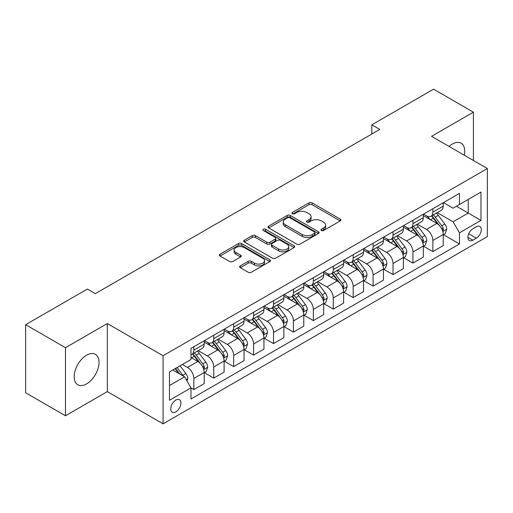<?xml version="1.0" encoding="UTF-8"?>
<svg xmlns="http://www.w3.org/2000/svg" width="513" height="513" viewBox="0 0 513 513"><rect width="100%" height="100%" fill="white"/><g stroke="black" fill="none" stroke-linecap="round" stroke-linejoin="round"><path stroke-width="0.77" d="M321.439 230.517A1.545 0.891 0 0 0 323.626 230.517L340.247 220.917A2.212 1.276 0 0 0 340.895 220.019A2.212 1.276 0 0 0 340.247 219.115L312.09 202.859A2.212 1.276 0 0 0 308.967 202.859L292.346 212.453A1.545 0.891 0 0 0 291.891 213.087A1.545 0.891 0 0 0 292.346 213.716A1.545 0.891 0 0 0 294.533 213.716L296.687 212.478A7.079 4.085 0 0 1 306.697 212.478L309.044 213.831A7.079 4.085 0 0 1 311.115 216.723A7.079 4.085 0 0 1 309.044 219.609L306.889 220.853A1.545 0.891 0 0 0 306.441 221.481A1.545 0.891 0 0 0 306.889 222.116A1.545 0.891 0 0 0 309.082 222.116L311.231 220.872A7.079 4.085 0 0 1 321.241 220.872L323.588 222.232A7.079 4.085 0 0 1 325.659 225.117A7.079 4.085 0 0 1 323.588 228.009L321.439 229.247A1.545 0.891 0 0 0 320.984 229.882A1.545 0.891 0 0 0 321.439 230.517L321.439 229.247M86.601 383.891A17.577 10.151 120 0 0 98.079 368.405A17.577 10.151 120 0 0 95.386 354.316A17.577 10.151 120 0 0 86.601 355.188A17.577 10.151 120 0 0 75.116 370.681A17.577 10.151 120 0 0 77.809 384.763A17.577 10.151 120 0 0 86.601 383.891M464.297 155.215A17.577 10.151 120 0 0 461.084 143.185A17.577 10.151 120 0 0 452.293 144.057A17.577 10.151 120 0 0 449.061 146.423M175.831 411.862A7.214 4.162 120 0 0 180.544 405.507A7.214 4.162 120 0 0 179.435 399.73A7.214 4.162 120 0 0 175.831 400.082A7.214 4.162 120 0 0 171.124 406.437A7.214 4.162 120 0 0 172.227 412.215A7.214 4.162 120 0 0 175.831 411.862M240.302 265.888A2.212 1.276 0 0 0 239.654 266.792A2.212 1.276 0 0 0 240.302 267.696L248.202 272.256A2.212 1.276 0 0 0 251.325 272.256L269.787 261.598A2.212 1.276 0 0 0 270.434 260.7A2.212 1.276 0 0 0 269.787 259.796L241.629 243.54A2.212 1.276 0 0 0 238.5 243.54L220.045 254.198A2.212 1.276 0 0 0 219.397 255.096A2.212 1.276 0 0 0 220.045 256L229.587 261.508A2.212 1.276 0 0 0 232.716 261.508L240.616 256.949A2.212 1.276 0 0 0 241.264 256.045A2.212 1.276 0 0 0 240.616 255.141L235.884 252.415A5.919 3.418 0 0 1 234.152 249.998A5.919 3.418 0 0 1 237.801 246.843A5.919 3.418 0 0 1 244.252 247.58L262.784 258.283A5.919 3.418 0 0 1 264.516 260.7A5.919 3.418 0 0 1 260.867 263.855A5.919 3.418 0 0 1 254.416 263.111L251.325 261.329A2.212 1.276 0 0 0 248.202 261.329L240.302 265.888L240.302 267.696M107.313 323.543L65.484 347.692L25.65 324.691L25.65 392.772L65.484 415.767L107.313 391.618L163.083 423.821L163.083 355.74L107.313 323.543L107.313 391.618M473.409 160.479L473.409 112.18L431.58 136.33L487.35 168.527L163.083 355.74M473.409 112.18L433.568 89.179L371.822 124.832L371.822 134.028M25.65 324.691L87.396 289.043L95.36 293.641L379.793 129.43L371.822 124.832M296.841 244.175A2.212 1.276 0 0 0 299.97 244.175L318.426 233.518A2.212 1.276 0 0 0 319.073 232.613A2.212 1.276 0 0 0 318.426 231.709L290.275 215.454A2.212 1.276 0 0 0 287.145 215.454L268.69 226.111A2.212 1.276 0 0 0 268.043 227.015A2.212 1.276 0 0 0 268.69 227.919L296.841 244.175M263.913 230.85A1.545 0.891 0 0 1 265.484 231.068L265.484 229.228L294.103 245.753A2.212 1.276 0 0 1 294.751 246.657A2.212 1.276 0 0 1 294.103 247.561L275.648 258.212A2.212 1.276 0 0 1 272.518 258.212L244.368 241.963L244.368 240.155A2.212 1.276 0 0 0 243.72 241.059A2.212 1.276 0 0 0 244.368 241.963M244.368 240.155L252.268 235.595A2.212 1.276 0 0 1 255.397 235.595L266.811 242.187A2.212 1.276 0 0 0 269.941 242.187L275.18 239.161A2.212 1.276 0 0 0 275.827 238.256A2.212 1.276 0 0 0 275.18 237.352L263.291 230.491A1.545 0.891 0 0 1 262.842 229.862A1.545 0.891 0 0 1 263.797 229.035A1.545 0.891 0 0 1 265.484 229.228M476.353 226.765L472.851 228.785A6.983 4.033 120 0 0 468.286 234.941A6.983 4.033 120 0 0 469.357 240.539A6.983 4.033 120 0 0 472.851 240.193L476.353 238.173A6.983 4.033 120 0 0 480.918 232.017A6.983 4.033 120 0 0 479.847 226.419A6.983 4.033 120 0 0 476.353 226.765M163.083 423.821L487.35 236.608L487.35 168.527M443.45 202.616L453.088 208.182L459.462 204.501L459.462 193.369L190.971 348.378L190.971 359.51L169.457 371.931L169.457 400.268L190.971 387.847L190.971 398.979L459.462 243.964L459.462 232.831L453.088 221.796L437.249 212.645M459.462 204.501L480.976 192.08L480.976 220.417L459.462 232.831M65.484 347.692L65.484 415.767M456.435 206.245L468.228 213.055L468.228 199.442L480.976 192.08M453.088 221.796L468.228 213.055L480.976 220.417M169.457 385.545L184.597 376.811L172.804 370.001M190.971 387.943L193.837 389.598L193.837 378.466A9.016 5.207 -120 0 0 187.463 367.423L182.365 364.48M193.837 389.598L204.193 383.615L204.193 372.483A9.016 5.207 -120 0 0 197.819 361.447L190.971 357.49M204.437 372.714L213.754 378.094L213.754 366.968A9.016 5.207 -120 0 0 207.38 355.926L198.23 350.642M213.754 378.094L224.11 372.117L224.11 360.985A9.016 5.207 -120 0 0 217.736 349.943L204.193 342.126M224.354 361.216L233.671 366.596L233.671 355.464A9.016 5.207 -120 0 0 227.297 344.428L218.147 339.144M233.671 366.596L244.034 360.62L244.034 349.488A9.016 5.207 -120 0 0 237.66 338.445L224.11 330.629M244.271 349.719L253.595 355.099L253.595 343.966A9.016 5.207 -120 0 0 247.221 332.924L238.064 327.64M253.595 355.099L263.951 349.116L263.951 337.984A9.016 5.207 -120 0 0 257.577 326.948L244.034 319.124M264.189 338.214L273.512 343.601L273.512 332.469A9.016 5.207 -120 0 0 267.138 321.427L257.988 316.143M273.512 343.601L283.869 337.618L283.869 326.486A9.016 5.207 -120 0 0 277.495 315.444L263.951 307.627M284.106 326.717L293.43 332.097L293.43 320.965A9.016 5.207 -120 0 0 287.056 309.929L277.905 304.645M293.43 332.097L303.786 326.121L303.786 314.988A9.016 5.207 -120 0 0 297.412 303.946L283.869 296.129M304.023 315.219L313.347 320.599L313.347 309.467A9.016 5.207 -120 0 0 306.973 298.425L297.822 293.141M313.347 320.599L323.703 314.616L323.703 303.484A9.016 5.207 -120 0 0 317.329 292.448L303.786 284.625M323.94 303.715L333.264 309.102L333.264 297.97A9.016 5.207 -120 0 0 326.89 286.927L317.739 281.643M333.264 309.102L343.62 303.119L343.62 291.987A9.016 5.207 -120 0 0 337.246 280.951L323.703 273.128M343.857 292.218L353.181 297.598L353.181 286.466A9.016 5.207 -120 0 0 346.807 275.43L337.657 270.146M353.181 297.598L363.537 291.621L363.537 280.489A9.016 5.207 -120 0 0 357.163 269.447L343.62 261.63M363.781 280.72L373.098 286.1L373.098 274.968A9.016 5.207 -120 0 0 366.724 263.926L357.574 258.648M373.098 286.1L383.455 280.124L383.455 268.992A9.016 5.207 -120 0 0 377.081 257.949L363.537 250.132M383.698 269.216L393.016 274.602L393.016 263.47A9.016 5.207 -120 0 0 386.642 252.428L377.491 247.144M393.016 274.602L403.378 268.62L403.378 257.488A9.016 5.207 -120 0 0 397.004 246.452L383.455 238.628M403.616 257.718L412.939 263.098L412.939 251.966A9.016 5.207 -120 0 0 406.565 240.93L397.408 235.647M412.939 263.098L423.296 257.122L423.296 245.99A9.016 5.207 -120 0 0 416.922 234.948L403.378 227.131M423.533 246.221L432.857 251.601L432.857 240.469A9.016 5.207 -120 0 0 426.483 229.433L417.332 224.149M432.857 251.601L443.213 245.624L443.213 234.492A9.016 5.207 -120 0 0 436.839 223.45L423.296 215.633M423.533 214.113L426.483 215.813A9.016 5.207 -120 0 0 430.991 216.262A9.016 5.207 -120 0 0 432.857 212.132L432.857 208.733M403.616 225.611L406.565 227.317A9.016 5.207 -120 0 0 411.067 227.759A9.016 5.207 -120 0 0 412.939 223.636L412.939 220.231M383.698 237.109L386.642 238.814A9.016 5.207 -120 0 0 391.15 239.257A9.016 5.207 -120 0 0 393.016 235.134L393.016 231.729M363.781 248.613L366.724 250.312A9.016 5.207 -120 0 0 371.232 250.761A9.016 5.207 -120 0 0 373.098 246.631L373.098 243.226M343.857 260.11L346.807 261.81A9.016 5.207 -120 0 0 351.315 262.258A9.016 5.207 -120 0 0 353.181 258.135L353.181 254.73M323.94 271.608L326.89 273.314A9.016 5.207 -120 0 0 331.398 273.756A9.016 5.207 -120 0 0 333.264 269.633L333.264 266.228M304.023 283.112L306.973 284.811A9.016 5.207 -120 0 0 311.481 285.26A9.016 5.207 -120 0 0 313.347 281.13L313.347 277.725M284.106 294.609L287.056 296.309A9.016 5.207 -120 0 0 291.564 296.758A9.016 5.207 -120 0 0 293.43 292.634L293.43 289.229M264.189 306.107L267.138 307.813A9.016 5.207 -120 0 0 271.646 308.255A9.016 5.207 -120 0 0 273.512 304.132L273.512 300.727M244.271 317.611L247.221 319.31A9.016 5.207 -120 0 0 251.723 319.759A9.016 5.207 -120 0 0 253.595 315.63L253.595 312.225M224.354 329.109L227.297 330.808A9.016 5.207 -120 0 0 231.805 331.257A9.016 5.207 -120 0 0 233.671 327.127L233.671 323.729M204.437 340.606L207.38 342.312A9.016 5.207 -120 0 0 211.888 342.755A9.016 5.207 -120 0 0 213.754 338.631L213.754 335.226M443.45 234.723L459.462 243.964M430.991 216.262L441.347 210.279A9.016 5.207 -120 0 0 443.213 206.155L443.213 202.75M411.067 227.759L421.43 221.783A9.016 5.207 -120 0 0 423.296 217.653L423.296 214.248M391.15 239.257L401.506 233.28A9.016 5.207 -120 0 0 403.378 229.151L403.378 225.752M371.232 250.761L381.589 244.778A9.016 5.207 -120 0 0 383.455 240.655L383.455 237.25M351.315 262.258L361.671 256.282A9.016 5.207 -120 0 0 363.537 252.152L363.537 248.747M331.398 273.756L341.754 267.78A9.016 5.207 -120 0 0 343.62 263.65L343.62 260.251M311.481 285.26L321.837 279.277A9.016 5.207 -120 0 0 323.703 275.154L323.703 271.749M291.564 296.758L301.92 290.781A9.016 5.207 -120 0 0 303.786 286.652L303.786 283.247M271.646 308.255L282.003 302.279A9.016 5.207 -120 0 0 283.869 298.149L283.869 294.744M251.723 319.759L262.085 313.776A9.016 5.207 -120 0 0 263.951 309.653L263.951 306.248M231.805 331.257L242.162 325.274A9.016 5.207 -120 0 0 244.034 321.151L244.034 317.746M211.888 342.755L222.244 336.778A9.016 5.207 -120 0 0 224.11 332.648L224.11 329.243M190.971 354.618A9.016 5.207 -120 0 0 191.971 354.259L202.327 348.276A9.016 5.207 -120 0 0 204.193 344.152L204.193 340.747M191.971 354.259A9.016 5.207 -120 0 0 193.837 350.129L193.837 346.724M184.597 376.811L190.971 387.847M322.055 230.735L323.588 229.85A7.079 4.085 0 0 0 325.659 226.958L325.659 225.117M311.115 216.723L311.115 218.564A7.079 4.085 0 0 1 309.044 221.449L307.511 222.334M340.215 220.936L312.09 204.7A2.212 1.276 0 0 0 308.967 204.7L292.968 213.934M318.4 233.537L290.275 217.294A2.212 1.276 0 0 0 287.145 217.294L268.716 227.932M314.514 233.248A1.545 0.891 0 0 0 314.969 232.613A1.545 0.891 0 0 0 314.514 231.979L289.807 217.717A1.545 0.891 0 0 0 287.613 217.717L285.35 219.025A7.079 4.085 0 0 0 283.272 221.911A7.079 4.085 0 0 0 285.35 224.803L302.24 234.556A7.079 4.085 0 0 0 312.25 234.556L314.514 233.248L314.514 235.089A1.545 0.891 0 0 0 314.969 234.454L314.969 232.613M283.272 221.911L283.272 223.751A7.079 4.085 0 0 0 285.35 226.643L285.35 224.803M314.514 235.089L312.25 236.397A7.079 4.085 0 0 1 302.24 236.397L285.35 226.643M244.4 241.976L252.268 237.436L252.268 235.595M275.827 238.256L275.827 240.097A2.212 1.276 0 0 1 275.18 241.001L269.941 244.028A2.212 1.276 0 0 1 266.811 244.028L255.397 237.436A2.212 1.276 0 0 0 252.268 237.436M265.484 231.068L294.077 247.574M278.662 249.023A5.919 3.418 0 0 0 285.106 249.767A5.919 3.418 0 0 0 288.761 246.612A5.919 3.418 0 0 0 287.03 244.194L280.496 240.424A2.212 1.276 0 0 0 277.373 240.424L272.127 243.451A2.212 1.276 0 0 0 271.48 244.355A2.212 1.276 0 0 0 272.127 245.259L278.662 249.023L278.662 250.863A5.919 3.418 0 0 0 285.106 251.607A5.919 3.418 0 0 0 288.761 248.452L288.761 246.612M271.48 244.355L271.48 246.195A2.212 1.276 0 0 0 272.127 247.093L272.127 245.259M278.662 250.863L272.127 247.093M264.516 260.7L264.516 262.534A5.919 3.418 0 0 1 260.867 265.696A5.919 3.418 0 0 1 254.416 264.952L251.325 263.169A2.212 1.276 0 0 0 248.202 263.169L240.334 267.715M234.152 249.998L234.152 251.838A5.919 3.418 0 0 0 235.884 254.249L235.884 252.415M240.584 256.968L235.884 254.249M269.755 261.617L241.629 245.381A2.212 1.276 0 0 0 238.5 245.381L220.077 256.019M443.213 234.858L445.124 233.755L446.714 229.151A5.97 3.45 -120 0 0 444.809 224.072L438.301 215.377A17.237 9.952 -120 0 0 436.422 213.126M429.945 219.468A17.237 9.952 -120 0 0 426.412 215.774M442.668 231.203L443.495 229.407A5.97 3.45 -120 0 0 441.783 225.816L435.274 217.127A17.237 9.952 -120 0 0 433.389 214.87M431.786 215.8A14.313 8.259 60 0 1 434.139 218.467L439.647 225.823M431.478 215.979A17.237 9.952 60 0 1 433.363 218.23L437.692 224.008M423.296 246.355L425.206 245.252L426.797 240.655A5.97 3.45 -120 0 0 424.892 235.57L418.384 226.874A17.237 9.952 -120 0 0 416.498 224.623M410.028 230.972A17.237 9.952 -120 0 0 406.495 227.278M422.75 242.7L423.578 240.911A5.97 3.45 -120 0 0 421.866 237.314L415.357 228.625A17.237 9.952 -120 0 0 413.472 226.374M411.868 227.297A14.313 8.259 60 0 1 414.215 229.971L419.73 237.327M411.561 227.477A17.237 9.952 60 0 1 413.44 229.728L417.768 235.505M403.378 257.859L405.289 256.75L406.88 252.152A5.97 3.45 -120 0 0 404.975 247.067L398.466 238.378A17.237 9.952 -120 0 0 396.581 236.121M390.111 242.469A17.237 9.952 -120 0 0 386.578 238.776M402.833 254.198L403.654 252.409A5.97 3.45 -120 0 0 401.948 248.818L395.44 240.122A17.237 9.952 -120 0 0 393.554 237.872M391.951 238.795A14.313 8.259 60 0 1 394.298 241.469L399.813 248.824M391.643 238.975A17.237 9.952 60 0 1 393.522 241.232L397.851 247.009M383.455 269.357L385.372 268.254L386.962 263.65A5.97 3.45 -120 0 0 385.058 258.565L378.549 249.876A17.237 9.952 -120 0 0 376.664 247.625M370.187 253.967A17.237 9.952 -120 0 0 366.66 250.273M382.916 265.702L383.737 263.906A5.97 3.45 -120 0 0 382.031 260.315L375.516 251.626A17.237 9.952 -120 0 0 373.637 249.369M372.034 250.299A14.313 8.259 60 0 1 374.381 252.967L379.889 260.322M371.726 250.479A17.237 9.952 60 0 1 373.605 252.729L377.934 258.507M363.537 280.855L365.455 279.752L367.045 275.154A5.97 3.45 -120 0 0 365.141 270.069L358.625 261.374A17.237 9.952 -120 0 0 356.747 259.123M350.27 265.471A17.237 9.952 -120 0 0 346.743 261.777M362.992 277.2L363.691 276.449L363.82 275.404A5.97 3.45 -120 0 0 362.114 271.813L355.599 263.124A17.237 9.952 -120 0 0 353.72 260.873M352.117 261.797A14.313 8.259 60 0 1 354.464 264.471L359.972 271.826M351.809 261.976A17.237 9.952 60 0 1 353.688 264.227L358.016 270.005M343.62 292.359L345.531 291.249L347.128 286.652A5.97 3.45 -120 0 0 345.223 281.566L338.708 272.878A17.237 9.952 -120 0 0 336.829 270.62M330.353 276.969A17.237 9.952 -120 0 0 326.826 273.275M343.075 288.697L343.902 286.908A5.97 3.45 -120 0 0 342.19 283.317L335.682 274.622A17.237 9.952 -120 0 0 333.803 272.371M332.2 273.294A14.313 8.259 60 0 1 334.547 275.968L340.055 283.323M331.892 273.474A17.237 9.952 60 0 1 333.771 275.725L338.099 281.502M323.703 303.856L325.614 302.753L327.211 298.149A5.97 3.45 -120 0 0 325.3 293.064L318.791 284.375A17.237 9.952 -120 0 0 316.912 282.124M310.436 288.466A17.237 9.952 -120 0 0 306.909 284.773M323.158 300.195L323.857 299.451L323.985 298.406A5.97 3.45 -120 0 0 322.273 294.815L315.764 286.126A17.237 9.952 -120 0 0 313.885 283.869M312.282 284.798A14.313 8.259 60 0 1 314.629 287.466L320.138 294.821M311.968 284.971A17.237 9.952 60 0 1 313.853 287.229L318.182 293.006M303.786 315.354L305.697 314.251L307.293 309.653A5.97 3.45 -120 0 0 305.382 304.568L298.874 295.873A17.237 9.952 -120 0 0 296.995 293.622M290.518 299.964A17.237 9.952 -120 0 0 286.991 296.27M303.241 311.699L304.068 309.903A5.97 3.45 -120 0 0 302.356 306.312L295.847 297.623A17.237 9.952 -120 0 0 293.968 295.373M292.359 296.296A14.313 8.259 60 0 1 294.712 298.964L300.22 306.319M292.051 296.476A17.237 9.952 60 0 1 293.936 298.726L298.265 304.504M283.869 326.852L285.779 325.749L287.37 321.151A5.97 3.45 -120 0 0 285.465 316.066L278.957 307.377A17.237 9.952 -120 0 0 277.078 305.12M270.601 311.468A17.237 9.952 -120 0 0 267.068 307.774M283.323 323.196L284.151 321.407A5.97 3.45 -120 0 0 282.439 317.816L275.93 309.121A17.237 9.952 -120 0 0 274.045 306.87M272.441 307.794A14.313 8.259 60 0 1 274.795 310.468L280.303 317.823M272.134 307.973A17.237 9.952 60 0 1 274.019 310.224L278.347 316.002M263.951 338.356L265.862 337.253L267.453 332.648A5.97 3.45 -120 0 0 265.548 327.563L259.039 318.874A17.237 9.952 -120 0 0 257.154 316.624M250.684 322.966A17.237 9.952 -120 0 0 247.151 319.272M263.406 334.694L264.233 332.905A5.97 3.45 -120 0 0 262.521 329.314L256.013 320.619A17.237 9.952 -120 0 0 254.127 318.368M252.524 319.298A14.313 8.259 60 0 1 254.871 321.965L260.386 329.32M252.216 319.471A17.237 9.952 60 0 1 254.095 321.728L258.424 327.506M244.034 349.853L245.945 348.75L247.535 344.152A5.97 3.45 -120 0 0 245.631 339.067L239.122 330.372A17.237 9.952 -120 0 0 237.237 328.121M230.767 334.463A17.237 9.952 -120 0 0 227.233 330.77M243.489 346.198L244.31 344.403A5.97 3.45 -120 0 0 242.604 340.812L236.095 332.123A17.237 9.952 -120 0 0 234.21 329.865M232.607 330.795A14.313 8.259 60 0 1 234.954 333.463L240.469 340.818M232.299 330.975A17.237 9.952 60 0 1 234.178 333.226L238.507 339.003M224.11 361.351L226.028 360.248L227.618 355.65A5.97 3.45 -120 0 0 225.714 350.565L219.205 341.876A17.237 9.952 -120 0 0 217.32 339.619M210.843 345.967A17.237 9.952 -120 0 0 207.316 342.274M223.572 357.696L224.393 355.907A5.97 3.45 -120 0 0 222.687 352.309L216.172 343.62A17.237 9.952 -120 0 0 214.293 341.369M212.69 342.293A14.313 8.259 60 0 1 215.037 344.967L220.545 352.322M212.382 342.472A17.237 9.952 60 0 1 214.261 344.723L218.589 350.501M204.193 372.855L206.111 371.752L207.701 367.148A5.97 3.45 -120 0 0 205.796 362.063L199.281 353.374A17.237 9.952 -120 0 0 197.402 351.123M203.648 369.193L204.475 367.404A5.97 3.45 -120 0 0 202.77 363.813L196.255 355.118A17.237 9.952 -120 0 0 194.376 352.867M192.773 353.797A14.313 8.259 60 0 1 195.12 356.464L200.628 363.82M192.465 353.97A17.237 9.952 60 0 1 194.344 356.227L198.672 362.005M186.989 380.947L187.784 378.645A5.97 3.45 -120 0 0 185.879 373.56L180.069 365.807M183.391 376.112A5.97 3.45 -120 0 0 182.846 375.311L177.036 367.558M175.542 368.417L179.717 373.99M175.125 368.661L178.665 373.387M187.463 367.423L197.819 361.447M207.38 355.926L217.736 349.943M227.297 344.428L237.66 338.445M247.221 332.924L257.577 326.948M267.138 321.427L277.495 315.444M287.056 309.929L297.412 303.946M306.973 298.425L317.329 292.448M326.89 286.927L337.246 280.951M346.807 275.43L357.163 269.447M366.724 263.926L377.081 257.949M386.642 252.428L397.004 246.452M406.565 240.93L416.922 234.948M426.483 229.433L436.839 223.45M432.857 212.132L443.213 206.155M432.857 240.469L443.213 234.492M412.939 251.966L423.296 245.99M412.939 223.636L423.296 217.653M393.016 263.47L403.378 257.488M393.016 235.134L403.378 229.151M373.098 274.968L383.455 268.992M373.098 246.631L383.455 240.655M353.181 286.466L363.537 280.489M353.181 258.135L363.537 252.152M333.264 297.97L343.62 291.987M333.264 269.633L343.62 263.65M313.347 309.467L323.703 303.484M313.347 281.13L323.703 275.154M293.43 320.965L303.786 314.988M293.43 292.634L303.786 286.652M273.512 332.469L283.869 326.486M273.512 304.132L283.869 298.149M253.595 343.966L263.951 337.984M253.595 315.63L263.951 309.653M233.671 355.464L244.034 349.488M233.671 327.127L244.034 321.151M213.754 366.968L224.11 360.985M213.754 338.631L224.11 332.648M193.837 378.466L204.193 372.483M193.837 350.129L204.193 344.152M468.715 233.761L476.353 238.173M467.907 237.339L472.851 240.193M323.588 229.85L323.588 228.009M306.889 222.116L306.889 220.853M309.044 221.449L309.044 219.609M292.346 213.716L292.346 212.453M308.967 204.7L308.967 202.859M312.09 204.7L312.09 202.859M340.247 220.917L340.247 219.115M268.69 227.919L268.69 226.111M287.145 217.294L287.145 215.454M290.275 217.294L290.275 215.454M318.426 233.518L318.426 231.709M302.24 236.397L302.24 234.556M312.25 236.397L312.25 234.556M255.397 237.436L255.397 235.595M266.811 244.028L266.811 242.187M269.941 244.028L269.941 242.187M275.18 241.001L275.18 239.161M294.103 247.561L294.103 245.753M248.202 263.169L248.202 261.329M251.325 263.169L251.325 261.329M254.416 264.952L254.416 263.111M240.616 256.949L240.616 255.141M220.045 256L220.045 254.198M238.5 245.381L238.5 243.54M241.629 245.381L241.629 243.54M269.787 261.598L269.787 259.796M442.764 231.53L446.676 229.266M435.274 217.127L438.301 215.377M430.58 219.833L433.363 218.23M441.783 225.816L444.809 224.072M441.308 228.15L443.495 229.407M422.847 243.027L426.758 240.77M415.357 228.625L418.384 226.874M410.663 231.337L413.44 229.728M421.866 237.314L424.892 235.57M421.391 239.648L423.578 240.911M402.929 254.525L406.841 252.268M395.44 240.122L398.466 238.378M390.739 242.835L393.522 241.232M401.948 248.818L404.975 247.067M401.474 251.146L403.654 252.409M383.012 266.029L386.924 263.765M375.516 251.626L378.549 249.876M370.822 254.333L373.605 252.729M382.031 260.315L385.058 258.565M381.557 262.65L383.737 263.906M363.095 277.527L367.007 275.269M355.599 263.124L358.625 261.374M350.905 265.837L353.688 264.227M362.114 271.813L365.141 270.069M361.639 274.147L363.82 275.404M343.178 289.024L347.089 286.767M335.682 274.622L338.708 272.878M330.988 277.334L333.771 275.725M342.19 283.317L345.223 281.566M341.722 285.645L343.902 286.908M323.261 300.528L327.172 298.265M315.764 286.126L318.791 284.375M311.07 288.832L313.853 287.229M322.273 294.815L325.3 293.064M321.805 297.149L323.985 298.406M303.337 312.026L307.249 309.769M295.847 297.623L298.874 295.873M291.153 300.336L293.936 298.726M302.356 306.312L305.382 304.568M301.881 308.646L304.068 309.903M283.42 323.523L287.331 321.266M275.93 309.121L278.957 307.377M271.236 311.833L274.019 310.224M282.439 317.816L285.465 316.066M281.964 320.144L284.151 321.407M263.502 335.021L267.414 332.764M256.013 320.619L259.039 318.874M251.312 323.331L254.095 321.728M262.521 329.314L265.548 327.563M262.047 331.642L264.233 332.905M243.585 346.525L247.497 344.268M236.095 332.123L239.122 330.372M231.395 334.829L234.178 333.226M242.604 340.812L245.631 339.067M242.13 343.146L244.31 344.403M223.668 358.023L227.58 355.765M216.172 343.62L219.205 341.876M211.478 346.333L214.261 344.723M222.687 352.309L225.714 350.565M222.212 354.643L224.393 355.907M203.751 369.52L207.662 367.263M196.255 355.118L199.281 353.374M191.561 357.83L194.344 356.227M202.77 363.813L205.796 362.063M202.295 366.141L204.475 367.404M186.232 379.639L187.745 378.761M182.846 375.311L185.879 373.56"/></g></svg>

